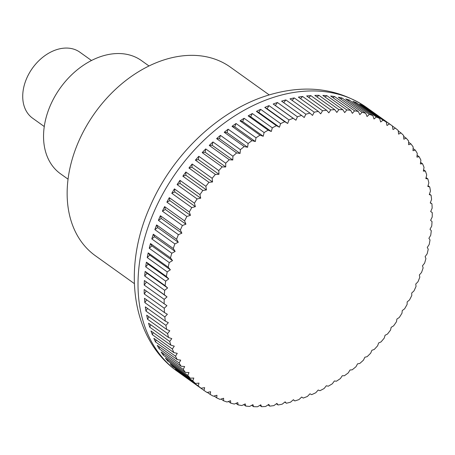 <?xml version="1.0" encoding="UTF-8"?>
<svg xmlns="http://www.w3.org/2000/svg" width="455" height="455" viewBox="0 0 455 455"><rect width="100%" height="100%" fill="white"/><g stroke="black" fill="none" stroke-linecap="round" stroke-linejoin="round"><path stroke-width="0.68" d="M269.241 94.919L230.338 67.107A115.974 83.544 125.6 0 0 127.906 78.937A115.974 83.544 125.6 0 0 67.221 189.229A115.974 83.544 125.6 0 0 95.442 255.79L134.344 283.601M164.198 299.356L144.207 285.063A162.361 116.963 -54.4 0 1 144.275 282.794A162.361 116.963 -54.4 0 1 144.383 280.513L164.369 294.806A403.869 12.569 37.4 0 1 167.019 296.899A403.869 279.836 129.1 0 1 164.198 299.356A162.361 116.963 125.6 0 0 164.158 303.775A403.869 5.022 34.8 0 0 166.939 305.68A403.869 280.07 124.1 0 1 164.249 308.24A162.361 116.963 125.6 0 0 164.471 312.562A403.869 22.602 32.2 0 0 167.377 314.28A403.869 279.205 119.2 0 1 164.829 316.925A162.361 116.963 125.6 0 0 165.313 321.133A403.869 40.086 29.6 0 0 168.339 322.658A403.869 277.231 114.2 0 1 165.938 325.376A162.361 116.963 125.6 0 0 166.678 329.46A403.869 57.415 27 0 0 169.812 330.785A403.869 274.166 109.4 0 1 167.565 333.56A162.361 116.963 125.6 0 0 168.56 337.508A403.869 74.518 24.3 0 0 171.797 338.622A403.869 270.02 104.6 0 1 169.709 341.455A162.361 116.963 125.6 0 0 170.961 345.237A403.869 91.324 21.6 0 0 174.282 346.147A403.869 264.81 100 0 1 172.36 349.013A162.361 116.963 125.6 0 0 173.861 352.625A403.869 107.772 18.8 0 0 177.257 353.33A403.869 258.554 95.5 0 1 175.511 356.22A162.361 116.963 125.6 0 0 177.251 359.638A403.869 123.794 16 0 0 180.709 360.132A403.869 251.274 91.2 0 1 179.145 363.033A162.361 116.963 125.6 0 0 181.113 366.252A403.869 139.327 13.1 0 0 184.633 366.537A403.869 243.01 87 0 1 183.246 369.437A162.361 116.963 125.6 0 0 185.447 372.44A403.869 154.313 10.1 0 0 189.007 372.52A403.869 233.779 83.1 0 1 187.801 375.398A162.361 116.963 125.6 0 0 190.218 378.179A403.869 168.686 7 0 0 193.807 378.048A403.869 223.627 79.2 0 1 192.795 380.898A162.361 116.963 125.6 0 0 195.417 383.44A403.869 182.398 3.8 0 0 199.028 383.104A403.869 212.593 75.6 0 1 198.204 385.914A162.361 116.963 125.6 0 0 201.025 388.212A403.869 195.383 0.5 0 0 204.642 387.671A403.869 200.723 72.1 0 1 204.005 390.43A162.361 116.963 125.6 0 0 207.014 392.466A403.869 207.605 -2.9 0 0 210.631 391.732A403.869 188.057 68.7 0 1 210.182 394.417A162.361 116.963 125.6 0 0 213.361 396.197A403.869 219.003 -6.5 0 0 216.961 395.264A403.869 174.652 65.4 0 1 216.699 397.869A162.361 116.963 125.6 0 0 220.049 399.376A403.869 229.536 -10.3 0 0 223.621 398.256A403.869 160.558 62.3 0 1 223.542 400.77A162.361 116.963 125.6 0 0 227.039 401.998A403.869 239.165 -14.2 0 0 230.571 400.701A403.869 145.827 59.3 0 1 230.679 403.113A162.361 116.963 125.6 0 0 234.314 404.057A403.869 247.85 -18.3 0 0 237.794 402.584A403.869 130.522 56.3 0 1 238.084 404.876A162.361 116.963 125.6 0 0 241.838 405.536A403.869 255.556 -22.5 0 0 245.256 403.892A403.869 114.7 53.5 0 1 245.728 406.065A162.361 116.963 125.6 0 0 249.585 406.44A403.869 262.251 -26.9 0 0 252.935 404.637A403.869 98.428 50.7 0 1 253.577 406.668A162.361 116.963 125.6 0 0 257.524 406.753A403.869 267.915 -31.5 0 0 260.789 404.796A403.869 81.769 48 0 1 261.602 406.69A162.361 116.963 125.6 0 0 265.629 406.48A403.869 272.522 -36.2 0 0 268.791 404.387A403.869 64.786 45.3 0 1 269.769 406.122A162.361 116.963 125.6 0 0 273.859 405.621A403.869 276.054 -41 0 0 276.919 403.397A403.869 47.542 42.6 0 1 278.05 404.967A162.361 116.963 125.6 0 0 282.18 404.188A403.869 278.494 -45.9 0 0 285.126 401.839A403.869 30.115 40 0 1 286.417 403.238A162.361 116.963 125.6 0 0 290.569 402.169A403.869 279.836 -50.9 0 0 293.395 399.712A403.869 12.569 37.4 0 1 294.823 400.935A162.361 116.963 125.6 0 0 298.986 399.587A403.869 280.07 -55.9 0 0 301.676 397.033A403.869 5.022 34.8 0 0 303.24 398.068A162.361 116.963 125.6 0 0 307.404 396.447A403.869 279.205 -60.8 0 0 309.952 393.802A403.869 22.602 32.2 0 0 311.647 394.65A162.361 116.963 125.6 0 0 315.781 392.756A403.869 277.231 -65.8 0 0 318.182 390.043A403.869 40.086 29.6 0 0 319.99 390.691A162.361 116.963 125.6 0 0 324.091 388.542A403.869 274.166 -70.6 0 0 326.337 385.76A403.869 57.415 27 0 0 328.254 386.21A162.361 116.963 125.6 0 0 332.298 383.81A403.869 270.02 -75.4 0 0 334.385 380.977A403.869 74.518 24.3 0 0 336.399 381.227A162.361 116.963 125.6 0 0 340.374 378.583A403.869 264.81 -80 0 0 342.291 375.716A403.869 91.324 21.6 0 0 344.389 375.756A162.361 116.963 125.6 0 0 348.28 372.878A403.869 258.554 -84.5 0 0 350.026 369.989A403.869 107.772 18.8 0 0 352.198 369.818A162.361 116.963 125.6 0 0 355.986 366.719A403.869 251.274 -88.8 0 0 357.556 363.824A403.869 123.794 16 0 0 359.797 363.448A162.361 116.963 125.6 0 0 363.471 360.138A403.869 243.01 -93 0 0 364.853 357.243A403.869 139.327 13.1 0 0 367.151 356.652A162.361 116.963 125.6 0 0 370.694 353.148A403.869 233.779 -96.9 0 0 371.894 350.27A403.869 154.313 10.1 0 0 374.232 349.474A162.361 116.963 125.6 0 0 377.627 345.789A403.869 223.627 -100.8 0 0 378.645 342.939A403.869 168.686 7 0 0 381.017 341.933A162.361 116.963 125.6 0 0 384.253 338.082A403.869 212.593 -104.4 0 0 385.078 335.272A403.869 182.398 3.8 0 0 387.472 334.067A162.361 116.963 125.6 0 0 390.538 330.057A403.869 200.723 -107.9 0 0 391.175 327.304A403.869 195.383 0.5 0 0 393.575 325.894A162.361 116.963 125.6 0 0 396.459 321.753A403.869 188.057 -111.3 0 0 396.908 319.069A403.869 207.605 -2.9 0 0 399.302 317.459A162.361 116.963 125.6 0 0 401.987 313.194A403.869 174.652 -114.6 0 0 402.248 310.589A403.869 219.003 -6.5 0 0 404.632 308.786A162.361 116.963 125.6 0 0 407.111 304.423A403.869 160.558 -117.7 0 0 407.185 301.91A403.869 229.536 -10.3 0 0 409.534 299.919A162.361 116.963 125.6 0 0 411.803 295.466A403.869 145.827 -120.7 0 0 411.695 293.054A403.869 239.165 -14.2 0 0 414.004 290.881A162.361 116.963 125.6 0 0 416.046 286.36A403.869 130.522 -123.7 0 0 415.756 284.062A403.869 247.85 -18.3 0 0 418.014 281.719A162.361 116.963 125.6 0 0 419.828 277.146A403.869 114.7 -126.5 0 0 419.356 274.974A403.869 255.556 -22.5 0 0 421.552 272.46A162.361 116.963 125.6 0 0 423.127 267.858A403.869 98.428 -129.3 0 0 422.479 265.822A403.869 262.251 -26.9 0 0 424.606 263.149A162.361 116.963 125.6 0 0 425.931 258.531A403.869 81.769 -132 0 0 425.118 256.637A403.869 267.915 -31.5 0 0 427.16 253.816A162.361 116.963 125.6 0 0 428.235 249.198A403.869 64.786 -134.7 0 0 427.256 247.463A403.869 272.522 -36.2 0 0 429.201 244.5A162.361 116.963 125.6 0 0 430.021 239.904A403.869 47.542 -137.4 0 0 428.889 238.335A403.869 276.054 -41 0 0 430.731 235.235A162.361 116.963 125.6 0 0 431.289 230.685A403.869 30.115 -140 0 0 430.003 229.286A403.869 278.494 -45.9 0 0 431.732 226.067A162.361 116.963 125.6 0 0 432.034 221.574A403.869 12.569 -142.6 0 0 430.606 220.351A403.869 279.836 -50.9 0 0 432.21 217.018A162.361 116.963 125.6 0 0 432.25 212.604A403.869 5.022 -145.2 0 1 430.686 211.564A403.869 280.07 -55.9 0 0 432.159 208.14A162.361 116.963 125.6 0 0 431.937 203.817A403.869 22.602 -147.8 0 1 430.248 202.97A403.869 279.205 -60.8 0 0 431.579 199.455A162.361 116.963 125.6 0 0 431.095 195.24A403.869 40.086 -150.4 0 1 429.287 194.592A403.869 277.231 -65.8 0 0 430.47 191.003A162.361 116.963 125.6 0 0 429.73 186.914A403.869 57.415 -153 0 1 427.814 186.465A403.869 274.166 -70.6 0 0 428.843 182.813A162.361 116.963 125.6 0 0 427.842 178.872A403.869 74.518 -155.7 0 1 425.829 178.622A403.869 270.02 -75.4 0 0 426.693 174.925A162.361 116.963 125.6 0 0 425.448 171.143A403.869 91.324 -158.4 0 1 423.343 171.097A403.869 264.81 -80 0 0 424.043 167.36A162.361 116.963 125.6 0 0 422.547 163.755A403.869 107.772 -161.2 0 1 420.369 163.919A403.869 258.554 -84.5 0 0 420.898 160.16A162.361 116.963 125.6 0 0 419.157 156.736A403.869 123.794 -164 0 1 416.916 157.112A403.869 251.274 -88.8 0 0 417.263 153.346A162.361 116.963 125.6 0 0 415.29 150.122A403.869 139.327 -166.9 0 1 412.992 150.707A403.869 243.01 -93 0 0 413.163 146.942A162.361 116.963 125.6 0 0 410.962 143.934A403.869 154.313 -169.9 0 1 408.624 144.73A403.869 233.779 -96.9 0 0 408.601 140.976A162.361 116.963 125.6 0 0 406.19 138.201A403.869 168.686 -173 0 1 403.818 139.202A403.869 223.627 -100.8 0 0 403.613 135.476A162.361 116.963 125.6 0 0 400.986 132.934A403.869 182.398 -176.2 0 1 398.597 134.14A403.869 212.593 -104.4 0 0 398.205 130.46A162.361 116.963 125.6 0 0 395.384 128.162A403.869 195.383 -179.5 0 1 392.983 129.573A403.869 200.723 -107.9 0 0 392.403 125.95A162.361 116.963 125.6 0 0 389.395 123.908A403.869 207.605 177.1 0 1 386.995 125.517A403.869 188.057 -111.3 0 0 386.227 121.957A162.361 116.963 125.6 0 0 383.042 120.183A403.869 219.003 173.5 0 1 380.664 121.985A403.869 174.652 -114.6 0 0 379.703 118.505A162.361 116.963 125.6 0 0 376.359 117.003A403.869 229.536 169.7 0 1 374.01 118.994A403.869 160.558 -117.7 0 0 372.861 115.604A162.361 116.963 125.6 0 0 369.369 114.376A403.869 239.165 165.8 0 1 367.054 116.548A403.869 145.827 -120.7 0 0 365.723 113.267A162.361 116.963 125.6 0 0 362.095 112.317A403.869 247.85 161.7 0 1 359.831 114.666A403.869 130.522 -123.7 0 0 358.318 111.498A162.361 116.963 125.6 0 0 354.57 110.838A403.869 255.556 157.5 0 1 352.369 113.352A403.869 114.7 -126.5 0 0 350.68 110.309A162.361 116.963 125.6 0 0 346.818 109.939A403.869 262.251 153.1 0 1 344.697 112.612A403.869 98.428 -129.3 0 0 342.831 109.706A162.361 116.963 125.6 0 0 338.878 109.627A403.869 267.915 148.5 0 1 336.837 112.448A403.869 81.769 -132 0 0 334.806 109.689A162.361 116.963 125.6 0 0 330.779 109.894A403.869 272.522 143.8 0 1 328.834 112.863A403.869 64.786 -134.7 0 0 326.633 110.258A162.361 116.963 125.6 0 0 322.549 110.753A403.869 276.054 139 0 1 320.707 113.852A403.869 47.542 -137.4 0 0 318.352 111.407A162.361 116.963 125.6 0 0 314.223 112.192A403.869 278.494 134.1 0 1 312.5 115.411A403.869 30.115 -140 0 0 309.991 113.136A162.361 116.963 125.6 0 0 305.834 114.205A403.869 279.836 129.1 0 1 304.23 117.538A403.869 12.569 -142.6 0 0 301.585 115.439A162.361 116.963 125.6 0 0 297.416 116.793A403.869 280.07 124.1 0 1 295.949 120.217A403.869 5.022 -145.2 0 1 293.162 118.306A162.361 116.963 125.6 0 0 289.005 119.932A403.869 279.205 119.2 0 1 287.674 123.447A403.869 22.602 -147.8 0 1 284.762 121.73A162.361 116.963 125.6 0 0 280.621 123.618A403.869 277.231 114.2 0 1 279.444 127.207A403.869 40.086 -150.4 0 1 276.412 125.682A162.361 116.963 125.6 0 0 272.312 127.838A403.869 274.166 109.4 0 1 271.288 131.489A403.869 57.415 -153 0 1 268.154 130.164A162.361 116.963 125.6 0 0 264.105 132.57A403.869 270.02 104.6 0 1 263.24 136.267A403.869 74.518 -155.7 0 1 260.01 135.152A162.361 116.963 125.6 0 0 256.034 137.797A403.869 264.81 100 0 1 255.335 141.533A403.869 91.324 -158.4 0 1 252.019 140.623A162.361 116.963 125.6 0 0 248.129 143.501A403.869 258.554 95.5 0 1 247.6 147.261A403.869 107.772 -161.2 0 1 244.204 146.555A162.361 116.963 125.6 0 0 240.416 149.655A403.869 251.274 91.2 0 1 240.069 153.426A403.869 123.794 -164 0 1 236.606 152.931A162.361 116.963 125.6 0 0 232.937 156.241A403.869 243.01 87 0 1 232.772 160.006A403.869 139.327 -166.9 0 1 229.252 159.722A162.361 116.963 125.6 0 0 225.714 163.226A403.869 233.779 83.1 0 1 225.731 166.979A403.869 154.313 -169.9 0 1 222.171 166.9A162.361 116.963 125.6 0 0 218.775 170.591A403.869 223.627 79.2 0 1 218.98 174.31A403.869 168.686 -173 0 1 215.391 174.441A162.361 116.963 125.6 0 0 212.155 178.297A403.869 212.593 75.6 0 1 212.548 181.977A403.869 182.398 -176.2 0 1 208.936 182.313A162.361 116.963 125.6 0 0 205.87 186.317A403.869 200.723 72.1 0 1 206.451 189.945A403.869 195.383 -179.5 0 1 202.833 190.48A162.361 116.963 125.6 0 0 199.95 194.626A403.869 188.057 68.7 0 1 200.718 198.181A403.869 207.605 177.1 0 1 197.106 198.92A162.361 116.963 125.6 0 0 194.416 203.18A403.869 174.652 65.4 0 1 195.377 206.661A403.869 219.003 173.5 0 1 191.777 207.588A162.361 116.963 125.6 0 0 189.297 211.956A403.869 160.558 62.3 0 1 190.44 215.34A403.869 229.536 169.7 0 1 186.868 216.461A162.361 116.963 125.6 0 0 184.605 220.914A403.869 145.827 59.3 0 1 185.93 224.196A403.869 239.165 165.8 0 1 182.404 225.498A162.361 116.963 125.6 0 0 180.356 230.014A403.869 130.522 56.3 0 1 181.869 233.182A403.869 247.85 161.7 0 1 178.388 234.661A162.361 116.963 125.6 0 0 176.58 239.228A403.869 114.7 53.5 0 1 178.269 242.27A403.869 255.556 157.5 0 1 174.851 243.914A162.361 116.963 125.6 0 0 173.281 248.521A403.869 98.428 50.7 0 1 175.147 251.427A403.869 262.251 153.1 0 1 171.802 253.23A162.361 116.963 125.6 0 0 170.477 257.849A403.869 81.769 48 0 1 172.508 260.607A403.869 267.915 148.5 0 1 169.249 262.563A162.361 116.963 125.6 0 0 168.174 267.176A403.869 64.786 45.3 0 1 170.369 269.781A403.869 272.522 143.8 0 1 167.201 271.88A162.361 116.963 125.6 0 0 166.382 276.469A403.869 47.542 42.6 0 1 168.737 278.915A403.869 276.054 139 0 1 165.677 281.139A162.361 116.963 125.6 0 0 165.114 285.689A403.869 30.115 40 0 1 167.622 287.964A403.869 278.494 134.1 0 1 164.676 290.313A162.361 116.963 125.6 0 0 164.369 294.806M164.676 290.313L144.684 276.02A162.361 116.963 -54.4 0 1 145.128 271.402L165.114 285.689M165.677 281.139L145.685 266.852A162.361 116.963 -54.4 0 1 146.396 262.177L166.382 276.469M167.201 271.88L147.215 257.587A162.361 116.963 -54.4 0 1 148.182 252.883L168.174 267.176M169.249 262.563L149.257 248.271A162.361 116.963 -54.4 0 1 150.486 243.556L170.477 257.849M171.802 253.23L151.811 238.938A162.361 116.963 -54.4 0 1 153.289 234.228L173.281 248.521M174.851 243.914L154.865 229.627A162.361 116.963 -54.4 0 1 156.588 224.941L176.58 239.228M178.388 234.661L158.403 220.368A162.361 116.963 -54.4 0 1 160.37 215.721L180.356 230.014M182.404 225.498L162.412 211.205A162.361 116.963 -54.4 0 1 164.613 206.621L184.605 220.914M186.868 216.461L166.883 202.168A162.361 116.963 -54.4 0 1 169.305 197.663L189.297 211.956M191.777 207.588L171.785 193.295A162.361 116.963 -54.4 0 1 174.43 188.888L194.416 203.18M197.106 198.92L177.114 184.628A162.361 116.963 -54.4 0 1 179.958 180.334L199.95 194.626M202.833 190.48L182.842 176.193A162.361 116.963 -54.4 0 1 185.879 172.024L205.87 186.317M208.936 182.313L188.944 168.02A162.361 116.963 -54.4 0 1 192.164 164.005L212.155 178.297M215.391 174.441L195.4 160.149A162.361 116.963 -54.4 0 1 198.789 156.298L218.775 170.591M222.171 166.9L202.185 152.613A162.361 116.963 -54.4 0 1 205.723 148.933L225.714 163.226M229.252 159.722L209.266 145.429A162.361 116.963 -54.4 0 1 212.946 141.949L232.937 156.241M236.606 152.931L216.62 138.638A162.361 116.963 -54.4 0 1 220.43 135.362L240.416 149.655M244.204 146.555L224.218 132.263A162.361 116.963 -54.4 0 1 228.137 129.209L248.129 143.501M252.019 140.623L232.027 126.331A162.361 116.963 -54.4 0 1 236.043 123.504L256.034 137.797M260.01 135.152L240.018 120.859A162.361 116.963 -54.4 0 1 244.119 118.277L264.105 132.57M268.154 130.164L248.163 115.871A162.361 116.963 -54.4 0 1 252.326 113.545L272.312 127.838M276.412 125.682L256.427 111.395A162.361 116.963 -54.4 0 1 260.635 109.325L280.621 123.618M284.762 121.73L264.77 107.437A162.361 116.963 -54.4 0 1 269.013 105.64L289.005 119.932M293.162 118.306L273.176 104.019A162.361 116.963 -54.4 0 1 277.431 102.5L297.416 116.793M301.585 115.439L281.594 101.152A162.361 116.963 -54.4 0 1 285.848 99.918L305.834 114.205M309.991 113.136L290 98.849A162.361 116.963 -54.4 0 1 294.237 97.899L314.223 112.192M318.352 111.407L298.366 97.114A162.361 116.963 -54.4 0 1 302.558 96.46L322.549 110.753M326.633 110.258L306.647 95.965A162.361 116.963 -54.4 0 1 310.788 95.607L330.779 109.894M334.806 109.689L314.814 95.396A162.361 116.963 -54.4 0 1 318.892 95.334L338.878 109.627M342.831 109.706L322.84 95.413A162.361 116.963 -54.4 0 1 326.832 95.647L346.818 109.939M350.68 110.309L330.688 96.022A162.361 116.963 -54.4 0 1 334.579 96.545L354.57 110.838M358.318 111.498L338.332 97.205A162.361 116.963 -54.4 0 1 342.103 98.03L362.095 112.317M365.723 113.267L345.737 98.974A162.361 116.963 -54.4 0 1 349.377 100.083L369.369 114.376M372.861 115.604L352.875 101.311A162.361 116.963 -54.4 0 1 356.367 102.711L376.359 117.003M379.703 118.505L359.717 104.212A162.361 116.963 -54.4 0 1 363.056 105.89L383.042 120.183M386.227 121.957L366.235 107.664A162.361 116.963 -54.4 0 1 369.403 109.615L389.395 123.908M392.403 125.95L372.412 111.657A162.361 116.963 -54.4 0 1 372.639 111.822A162.361 116.963 -54.4 0 1 372.867 111.981M392.415 126.046L395.384 128.162M398.262 130.983L400.986 132.934M403.665 136.392L406.19 138.201M408.613 142.256L410.962 143.934M413.095 148.552L415.29 150.122M417.087 155.257L419.157 156.736M420.591 162.355L422.547 163.755M423.588 169.812L425.448 171.143M426.073 177.604L427.842 178.872M428.03 185.703L429.73 186.914M429.457 194.075L431.095 195.24M430.356 202.685L431.937 203.817M430.714 211.507L432.25 212.604M91.483 60.498L79.841 52.177A40.592 29.239 125.6 0 0 43.987 56.318A40.592 29.239 125.6 0 0 22.75 94.919A40.592 29.239 125.6 0 0 32.629 118.215L44.272 126.541M294.823 400.935L293.265 399.826M286.417 403.238L284.813 402.089M278.05 404.967L276.39 403.784M269.769 406.122L268.04 404.887M261.602 406.69L259.794 405.394M253.577 406.668L251.678 405.314M245.728 406.065L243.726 404.632M238.084 404.876L235.963 403.363M230.679 403.113L228.421 401.492M223.542 400.77L221.124 399.041M216.699 397.869L214.095 396.009M210.182 394.417L207.355 392.398M204.005 390.43L184.013 376.137A162.361 116.963 -54.4 0 1 183.786 375.972A162.361 116.963 -54.4 0 1 181.033 373.919L201.025 388.212M198.204 385.914L178.212 371.627A162.361 116.963 -54.4 0 1 175.431 369.153L195.417 383.44M178.212 371.627L178.241 371.161M192.795 380.898L172.803 366.611A162.361 116.963 -54.4 0 1 170.227 363.886L190.218 378.179M172.803 366.611L172.906 365.803M187.801 375.398L167.81 361.105A162.361 116.963 -54.4 0 1 165.455 358.148L185.447 372.44M167.81 361.105L168.014 359.979M183.246 369.437L163.254 355.145A162.361 116.963 -54.4 0 1 161.127 351.96L181.113 366.252M163.254 355.145L163.59 353.723M179.145 363.033L159.153 348.74A162.361 116.963 -54.4 0 1 157.259 345.345L177.251 359.638M159.153 348.74L159.637 347.051M175.511 356.22L155.519 341.927A162.361 116.963 -54.4 0 1 153.87 338.332L173.861 352.625M155.519 341.927L156.184 339.987M172.36 349.013L152.374 334.721A162.361 116.963 -54.4 0 1 150.969 330.944L170.961 345.237M152.374 334.721L153.227 332.56M169.709 341.455L149.723 327.162A162.361 116.963 -54.4 0 1 148.575 323.215L168.56 337.508M149.723 327.162L150.787 324.796M167.565 333.56L147.574 319.274A162.361 116.963 -54.4 0 1 146.686 315.167L166.678 329.46M147.574 319.274L148.87 316.731M165.938 325.376L145.947 311.084A162.361 116.963 -54.4 0 1 145.321 306.846L165.313 321.133M145.947 311.084L147.483 308.388M164.829 316.925L144.838 302.632A162.361 116.963 -54.4 0 1 144.48 298.27L164.471 312.562M144.838 302.632L146.624 299.799M164.249 308.24L144.258 293.947A162.361 116.963 -54.4 0 1 144.167 289.482L164.158 303.775M144.258 293.947L146.305 291.007M144.383 280.513L167.019 296.899M144.207 285.063L146.419 282.174M145.128 271.402L147.022 273.239L167.622 287.964M144.684 276.02L147.022 273.239M146.396 262.177L148.137 264.184L168.737 278.915M145.685 266.852L148.137 264.184M148.182 252.883L149.769 255.056L170.369 269.781M147.215 257.587L149.769 255.056M150.486 243.556L151.907 245.882L172.508 260.607M149.257 248.271L151.907 245.882M153.289 234.228L154.546 236.702L175.147 251.427M151.811 238.938L154.546 236.702M156.588 224.941L157.669 227.545L178.269 242.27M154.865 229.627L157.669 227.545M160.37 215.721L161.269 218.457L181.869 233.182M158.403 220.368L161.269 218.457M164.613 206.621L165.336 209.465L185.93 224.196M162.412 211.205L165.336 209.465M169.305 197.663L169.84 200.615L190.44 215.34M166.883 202.168L169.84 200.615M174.43 188.888L174.777 191.93L195.377 206.661M171.785 193.295L174.777 191.93M179.958 180.334L180.117 183.456L200.718 198.181M177.114 184.628L180.117 183.456M185.879 172.024L185.85 175.215L206.451 189.945M182.842 176.193L185.85 175.215M192.164 164.005L191.947 167.247L212.548 181.977M188.944 168.02L191.947 167.247M198.789 156.298L198.38 159.586L218.98 174.31M195.4 160.149L198.38 159.586M205.723 148.933L205.131 152.249L225.731 166.979M202.185 152.613L205.131 152.249M212.946 141.949L212.172 145.281L232.772 160.006M209.266 145.429L212.172 145.281M220.43 135.362L219.469 138.701L240.069 153.426M216.62 138.638L219.469 138.701M228.137 129.209L227.005 132.536L247.6 147.261M224.218 132.263L227.005 132.536M236.043 123.504L234.734 126.808L255.335 141.533M232.027 126.331L234.734 126.808M244.119 118.277L242.64 121.542L263.24 136.267M240.018 120.859L242.64 121.542M252.326 113.545L250.688 116.759L271.288 131.489M248.163 115.871L250.688 116.759M260.635 109.325L258.844 112.482L279.444 127.207M256.427 111.395L258.844 112.482M269.013 105.64L267.074 108.717L287.674 123.447M264.77 107.437L267.074 108.717M277.431 102.5L275.349 105.492L295.949 120.217M273.176 104.019L275.349 105.492M285.848 99.918L283.732 102.676M294.237 97.899L292.15 100.384M302.558 96.46L300.533 98.667M310.788 95.607L308.843 97.535M318.892 95.334L317.05 96.995M326.832 95.647L325.12 97.046M334.579 96.545L333.032 97.694M342.103 98.03L340.744 98.934M349.377 100.083L348.234 100.765M356.367 102.711L355.48 103.177M363.056 105.89L362.447 106.169M369.403 109.615L369.119 109.729M148.99 65.969L141.465 60.595A69.581 50.124 125.6 0 0 80.006 67.693A69.581 50.124 125.6 0 0 43.595 133.867A69.581 50.124 125.6 0 0 60.526 173.804L68.051 179.179M366.491 107.425A162.361 116.963 125.6 0 0 277.573 96.119A162.361 116.963 125.6 0 0 138.127 278.397A162.361 116.963 125.6 0 0 177.638 371.576C131.728 339.618 122.094 268.962 149.712 207.326C172.394 153.966 220.391 108.677 270.816 94.452C306.721 84.277 338.611 88.6 366.491 107.425L372.639 111.822M183.786 375.972L177.638 371.576"/></g></svg>
